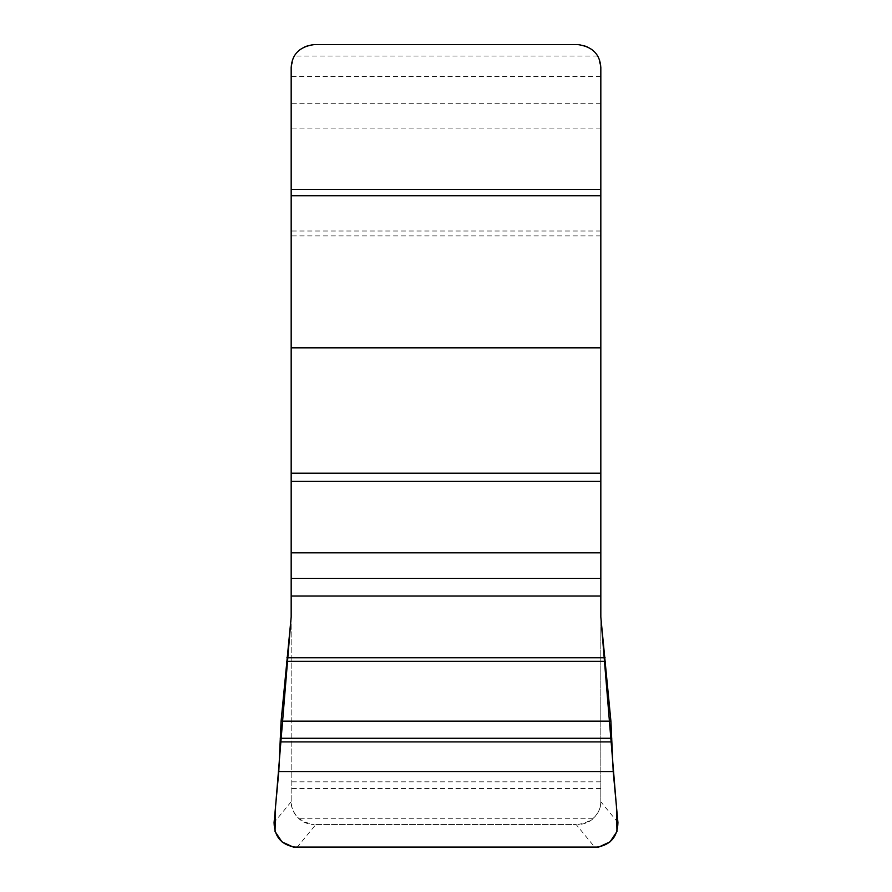 <?xml version="1.0" encoding="UTF-8"?>
<svg xmlns="http://www.w3.org/2000/svg" width="892" height="892" viewBox="0 0 892 892"><rect width="100%" height="100%" fill="white"/><g stroke="black" fill="none" stroke-linecap="round" stroke-linejoin="round"><path stroke-width="0.67" stroke-dasharray="4.46 3.34" d="M617.933 822.58L600.829 801.752L600.829 617.108M291.171 617.108L291.171 801.752C291.818 814.474 299.467 822.045 314.107 824.464A22.936 22.936 0 0 1 298.943 818.733C293.468 812.991 290.881 807.249 291.171 801.529L291.171 67.536L294.248 56.073A22.936 22.936 0 0 1 314.107 44.6L577.893 44.6A22.936 22.936 0 0 1 597.751 56.073L600.829 67.536L600.829 76.344L291.171 76.344M600.829 801.752C600.182 814.474 592.533 822.045 577.893 824.464A22.936 22.936 0 0 0 593.057 818.733C598.532 812.98 601.119 807.249 600.829 801.529L600.829 76.344M297.058 847.4L315.902 824.464L576.098 824.464L594.942 847.4M315.902 824.464L576.098 824.464M291.171 801.752L274.067 822.58M600.829 788.561L291.171 788.561M593.057 818.733L298.943 818.733M600.829 781.849L291.171 781.849M600.829 235.923L291.171 235.923M600.829 231.017L291.171 231.017M600.829 128.069L291.171 128.069M600.829 103.74L291.171 103.74M597.751 56.073L294.248 56.073"/><path stroke-width="1.34" d="M291.171 596.012L291.171 617.108L275.561 806.435L275.026 831.456L281.939 841.836L293.323 847.099L598.677 847.099L610.061 841.836L616.974 831.456L616.439 806.435L600.829 617.108L600.829 596.012L291.171 596.012L291.171 617.108L281.091 721.16L278.795 771.547L274.067 822.58C274.424 837.421 282.084 845.705 297.058 847.4L594.942 847.4C609.916 845.705 617.576 837.421 617.933 822.58L613.205 771.547L610.909 721.16L600.829 617.108L600.829 596.012L291.171 596.012L291.171 67.536C291.996 54.245 299.645 46.607 314.107 44.6L577.893 44.6C592.377 46.618 600.015 54.267 600.829 67.536L600.829 596.012M600.829 195.738L291.171 195.738M600.829 189.45L291.171 189.45M600.829 347.835L291.171 347.835M600.829 473.217L291.171 473.217M600.829 481.312L291.171 481.312M600.829 552.839L291.171 552.839M600.829 578.351L291.171 578.351M605.099 657.772L286.901 657.772M605.456 661.351L286.544 661.351M610.909 721.16L281.091 721.16M611.767 738.264L280.233 738.264M611.689 741.91L280.311 741.91M613.205 771.547L278.795 771.547"/></g></svg>
